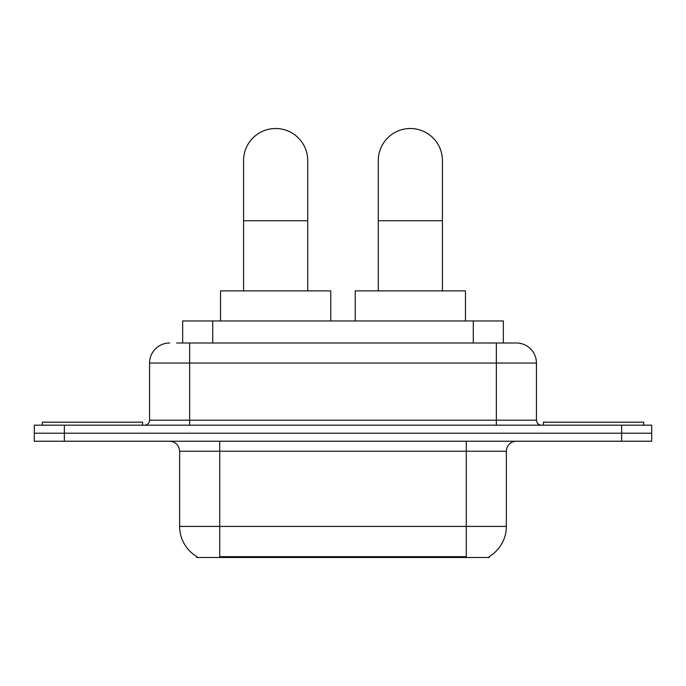 <?xml version="1.0" encoding="UTF-8"?>
<svg xmlns="http://www.w3.org/2000/svg" width="686" height="686" viewBox="0 0 686 686"><rect width="100%" height="100%" fill="white"/><g stroke="black" fill="none" stroke-linecap="round" stroke-linejoin="round"><path stroke-width="1.03" d="M182.656 343L182.656 320.954L503.344 320.954L503.344 343M489.332 556.5L489.332 557.486L196.668 557.486L196.668 556.5M196.968 556.68A35.08 35.08 0 0 1 179.629 526.419L219.717 526.419L219.717 556.68L466.283 556.68L466.283 526.419L506.371 526.419L506.371 451.242A10.024 10.024 0 0 1 516.395 441.227M179.629 526.419L179.629 451.242C179.037 445.154 175.693 441.818 169.605 441.227M489.032 556.68A35.08 35.08 0 0 0 506.371 526.419M64.364 425.183L651.7 425.183L651.7 433.2L34.3 433.2L34.3 441.227L64.364 441.227L64.364 433.2L34.3 433.2L34.3 425.183L64.364 425.183L64.364 433.2L651.7 433.2L651.7 441.227L64.364 441.227M177.082 343L516.395 343A20.048 20.048 0 0 1 536.435 363.048L536.435 420.175C536.735 423.219 538.407 424.891 541.451 425.183M176.628 343L189.653 343L189.653 363.048L149.565 363.048L149.565 420.175A5.008 5.008 0 0 1 144.549 425.183M169.605 343A20.048 20.048 0 0 0 149.565 363.048M536.435 363.048L496.347 363.048L496.347 343L516.395 343M142.542 425.183L142.542 422.182L42.318 422.182L42.318 425.183M643.682 425.183L643.682 422.182L543.458 422.182L543.458 425.183M243.573 290.881L243.573 160.584A32.071 32.071 0 0 1 275.643 128.514A32.071 32.071 0 0 1 307.722 160.584A32.071 32.071 0 0 0 275.643 128.514M307.722 290.881L307.722 160.584M330.772 320.954L330.772 290.881L220.523 290.881L220.523 320.954M378.278 290.881L378.278 160.584A32.071 32.071 0 0 1 410.357 128.514A32.071 32.071 0 0 1 442.427 160.584A32.071 32.071 0 0 0 410.357 128.514M442.427 290.881L442.427 160.584M465.477 320.954L465.477 290.881L355.228 290.881L355.228 320.954M462.27 557.486L462.27 556.5M223.73 557.486L223.73 556.5M212.72 343L212.72 320.954M473.28 343L473.28 320.954M466.283 441.227L466.283 451.242L179.629 451.242M506.371 451.242L466.283 451.242L466.283 526.419L219.717 526.419L219.717 441.227M621.636 441.227L621.636 425.183M189.653 425.183L189.653 420.175L536.435 420.175M149.565 420.175L189.653 420.175L189.653 363.048L496.347 363.048L496.347 425.183M243.573 220.72L307.722 220.72M378.278 220.72L442.427 220.72"/></g></svg>
